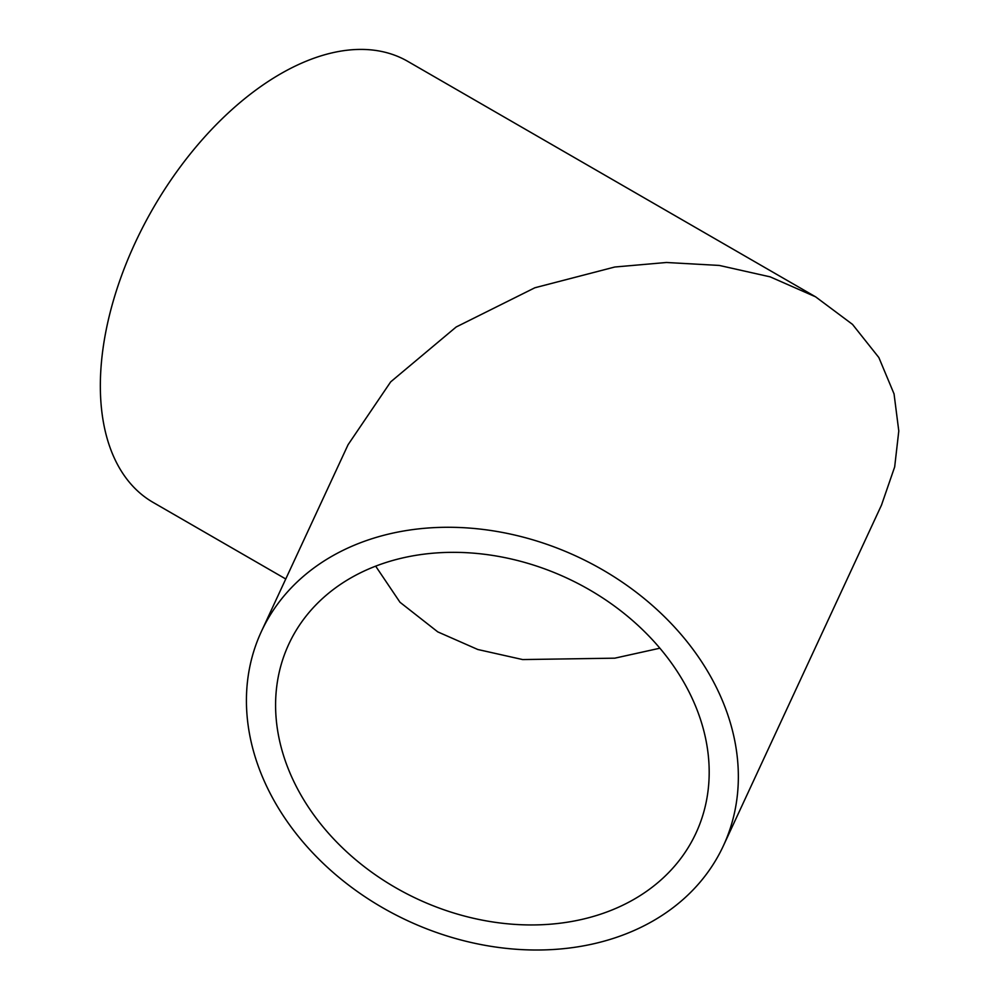 <?xml version="1.0" encoding="UTF-8"?>
<svg xmlns="http://www.w3.org/2000/svg" width="1000" height="1000" viewBox="0 0 1000 1000"><rect width="100%" height="100%" fill="white"/><g stroke="black" fill="none" stroke-linecap="round" stroke-linejoin="round"><path stroke-width="1.5" d="M375.662 566.15L399.988 602.263L437.775 631.888L477.8 649.5L522.638 659.562L614.788 658.175L659.887 648.2M709.188 772.175A224.438 177.013 24.9 0 1 695.975 833.125A224.438 177.013 24.9 0 1 454.55 913.238A224.438 177.013 24.9 0 1 275.587 705.1A224.438 177.013 24.9 0 1 288.8 644.163A224.438 177.013 24.9 0 1 530.225 564.05A224.438 177.013 24.9 0 1 709.188 772.175M261.413 631.45A254.638 200.825 -155.1 0 0 246.425 700.588A254.638 200.825 -155.1 0 0 449.462 936.725A254.638 200.825 -155.1 0 0 723.363 845.837A254.638 200.825 -155.1 0 0 738.35 776.688A254.638 200.825 -155.1 0 0 535.325 540.562A254.638 200.825 -155.1 0 0 261.413 631.45L348.075 444.712L390.688 381.863L456.175 326.987L534.888 287.762L614.788 267.013L666.462 262.488L719.325 265.438L770.2 276.863L815.612 296.837L407.713 61.337A254.638 147.012 120 0 0 280.4 73.95A254.638 147.012 120 0 0 114.05 298.337A254.638 147.012 120 0 0 153.075 502.388L285.763 578.987M815.612 296.837L852.5 324.375L878.85 357.537L894.05 393.888L898.787 430.988L894.675 466.912L881.488 505.125L723.363 845.837"/></g></svg>
